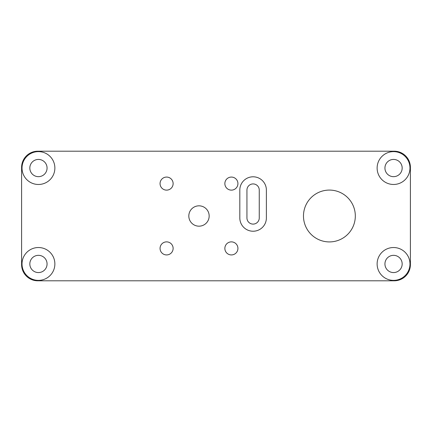 <?xml version="1.0" encoding="UTF-8"?>
<svg xmlns="http://www.w3.org/2000/svg" width="432" height="432" viewBox="0 0 432 432"><rect width="100%" height="100%" fill="white"/><g stroke="black" fill="none" stroke-linecap="round" stroke-linejoin="round"><path stroke-width="0.65" d="M37.8 280.8A16.2 16.2 0 0 1 21.6 264.6L21.6 167.4A16.2 16.2 0 0 1 37.8 151.2L394.2 151.2A16.2 16.2 0 0 1 410.4 167.4L410.4 264.6A16.2 16.2 0 0 1 394.2 280.8L37.8 280.8M224.861 183.6A6.529 6.529 0 0 1 234.657 177.946A6.529 6.529 0 0 1 234.657 189.254A6.529 6.529 0 0 1 224.861 183.6M160.061 248.4A6.529 6.529 0 0 1 169.857 242.746A6.529 6.529 0 0 1 169.857 254.054A6.529 6.529 0 0 1 160.061 248.4M160.061 183.6A6.529 6.529 0 0 1 169.857 177.946A6.529 6.529 0 0 1 169.857 189.254A6.529 6.529 0 0 1 160.061 183.6M224.861 248.4A6.529 6.529 0 0 1 234.657 242.746A6.529 6.529 0 0 1 234.657 254.054A6.529 6.529 0 0 1 224.861 248.4M188.816 216A10.174 10.174 0 0 1 204.077 207.187A10.174 10.174 0 0 1 204.077 224.813A10.174 10.174 0 0 1 188.816 216M377.125 263.952A16.427 16.427 0 0 1 401.765 249.728A16.427 16.427 0 0 1 401.765 278.176A16.427 16.427 0 0 1 377.125 263.952M22.021 263.952A16.427 16.427 0 0 1 46.661 249.728A16.427 16.427 0 0 1 46.661 278.176A16.427 16.427 0 0 1 22.021 263.952M22.021 168.048A16.427 16.427 0 0 1 46.661 153.824A16.427 16.427 0 0 1 46.661 182.272A16.427 16.427 0 0 1 22.021 168.048M377.125 168.048A16.427 16.427 0 0 1 401.765 153.824A16.427 16.427 0 0 1 401.765 182.272A16.427 16.427 0 0 1 377.125 168.048M303.48 216A25.92 25.92 0 0 1 342.36 193.552A25.92 25.92 0 0 1 342.36 238.448A25.92 25.92 0 0 1 303.48 216M239.814 190.08A13.284 13.284 0 0 1 253.098 176.796A13.284 13.284 0 0 1 266.382 190.08L266.382 217.944A13.284 13.284 0 0 1 253.098 231.228A13.284 13.284 0 0 1 239.814 217.944L239.814 190.08M384.934 263.952A8.618 8.618 0 0 1 397.861 256.489A8.618 8.618 0 0 1 397.861 271.415A8.618 8.618 0 0 1 384.934 263.952M29.83 263.952A8.618 8.618 0 0 1 42.757 256.489A8.618 8.618 0 0 1 42.757 271.415A8.618 8.618 0 0 1 29.83 263.952M29.83 168.048A8.618 8.618 0 0 1 42.757 160.585A8.618 8.618 0 0 1 42.757 175.511A8.618 8.618 0 0 1 29.83 168.048M384.934 168.048A8.618 8.618 0 0 1 397.861 160.585A8.618 8.618 0 0 1 397.861 175.511A8.618 8.618 0 0 1 384.934 168.048M246.942 190.08A6.156 6.156 0 0 1 253.098 183.924A6.156 6.156 0 0 1 259.254 190.08L259.254 217.944A6.156 6.156 0 0 1 253.098 224.1A6.156 6.156 0 0 1 246.942 217.944L246.942 190.08"/></g></svg>
